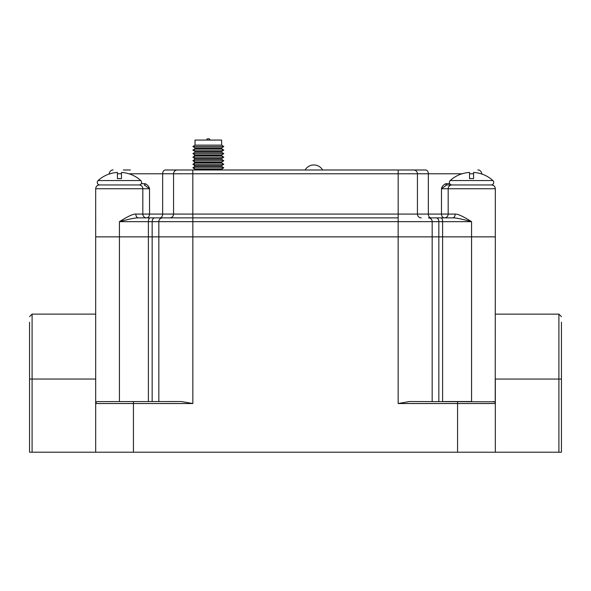<?xml version="1.0" encoding="UTF-8"?>
<svg xmlns="http://www.w3.org/2000/svg" width="591" height="591" viewBox="0 0 591 591"><rect width="100%" height="100%" fill="white"/><g stroke="black" fill="none" stroke-linecap="round" stroke-linejoin="round"><path stroke-width="0.89" d="M561.45 322.213L561.45 435.907A1.995 1.995 180 0 0 561.45 435.899L561.45 322.213A1.995 1.995 0 0 1 561.45 322.243L561.45 452.196L495.324 452.196L495.324 379.06L558.909 379.06L558.909 452.196M495.324 452.196L29.55 452.196L29.55 322.191A1.995 1.995 -0 0 0 29.55 322.221M432.169 401.533L432.169 236.865L495.324 236.865L495.221 402.885M457.567 401.533L457.567 403.527L398.157 403.527L409.629 401.533L494.327 401.799M494.49 401.902L494.926 402.331M471.374 401.533L443.893 401.533L471.374 401.533M97.146 401.599L181.371 401.533L192.843 403.527L133.433 403.527L133.433 452.196M493.33 401.533A1.995 1.995 0 0 1 495.324 403.527A1.995 1.995 0 0 0 493.33 401.533M95.676 452.196L95.676 236.865L435.84 236.865M96.296 402.079L95.676 403.527A1.995 1.995 90 0 1 97.67 401.533A1.995 1.995 90 0 0 95.676 403.527L95.676 379.038L32.091 379.038L32.091 314.109L95.676 314.109M96.651 401.806L97.101 401.614M158.831 401.533L158.831 236.865L495.324 236.865L495.324 188.743L441.47 188.743C441.846 186.66 443.272 184.983 445.747 183.705L449.758 183.705M148.385 401.533L148.385 221.655L119.441 221.655C127.907 216.343 133.367 213.816 135.804 214.075L142.83 214.075L142.83 188.743A3.79 3.731 -90 0 0 139.099 184.953L99.813 184.953A2.534 2.534 0 0 1 98.106 180.543A31.67 31.67 0 0 1 109.054 174.035L109.054 174.035M442.615 401.533L442.615 221.655C442.482 219.268 441.928 218.005 440.952 217.865L452.58 217.865A3.79 2.608 90 0 0 455.196 214.075C457.626 213.816 463.085 216.343 471.559 221.655L432.169 221.655A3.79 3.79 0 0 0 428.372 217.865L428.372 217.865A3.79 3.79 -90 0 1 432.169 221.655L432.169 236.865M32.091 452.196L32.091 379.038L29.55 379.038M561.45 316.673L558.909 314.131L558.909 379.06L561.45 379.06M425.638 169.994L413.641 169.994L425.638 169.994C494.726 169.994 494.726 169.994 425.638 169.994A3.79 2.704 90 0 1 428.342 173.784L462.162 173.784M128.838 173.784L162.658 173.784A3.79 2.704 90 0 1 165.362 169.994C96.274 169.994 96.274 169.994 165.362 169.994L413.641 169.994A3.79 3.79 0 0 1 417.431 173.784L428.342 173.784L428.342 214.075A3.79 2.704 -90 0 0 431.046 217.865L440.952 217.865M130.382 169.994L123.327 169.994M481.857 184.953L491.187 184.953A2.534 2.534 0 0 0 492.894 180.543A2.534 2.534 0 0 1 491.187 184.953L446.752 184.953L441.47 188.743L441.47 214.075L173.569 214.075L173.569 173.784A3.79 3.79 -90 0 1 177.359 169.994A3.79 3.79 -90 0 0 173.569 173.784L417.431 173.784A3.79 3.79 -90 0 0 413.641 169.994A3.79 3.79 -90 0 1 417.431 173.784L417.431 214.075A3.79 3.79 0 0 0 421.22 217.865A3.79 3.79 0 0 1 417.431 214.075A3.79 3.79 0 0 0 421.22 217.865M445.747 183.705A1.248 1.005 90 0 0 446.752 184.953L459.126 184.953M131.874 184.953L99.465 184.953C97.146 185.197 95.882 186.46 95.676 188.743L149.53 188.743C149.168 186.682 147.743 185.005 145.253 183.705L141.242 183.705M444.439 217.865L444.439 217.865A3.79 3.731 90 0 0 448.17 214.075L441.47 214.075C441.647 216.38 442.637 217.643 444.439 217.865L452.58 217.865C455.41 217.732 461.734 218.995 471.559 221.655L471.559 401.533M95.676 188.743L95.676 236.865L119.441 236.865L119.441 221.655C129.259 219.002 135.59 217.739 138.42 217.865L398.157 217.865L398.157 221.655L432.169 221.655A3.79 3.79 -90 0 0 428.379 217.865M135.804 214.075A3.79 2.608 90 0 0 138.42 217.865L146.561 217.865A3.79 3.731 90 0 1 142.83 214.075L149.53 214.075L149.53 188.743L144.248 184.953A1.248 1.005 90 0 0 145.253 183.705M192.821 169.994L192.821 217.865L150.048 217.865C149.072 218.005 148.518 219.268 148.385 221.655L398.157 221.655L398.157 403.527M159.954 217.865A3.79 2.704 -90 0 0 162.658 214.075L173.569 214.075A3.79 3.79 0 0 1 169.78 217.865M119.441 401.533L119.441 236.865L158.831 236.865L158.831 221.655A3.79 3.79 -90 0 1 162.628 217.865A3.79 3.79 -90 0 0 158.831 221.655M95.705 220.908L95.779 220.303M313.851 164.955A10.121 10.121 0 0 0 305.096 169.994A10.121 10.121 0 0 1 322.605 169.994M195.03 145.135L195.03 140.067L221.632 140.067L221.632 145.135L223.782 146.531L192.873 146.531L195.03 145.135L221.632 145.135M221.632 147.92L221.632 148.681L195.03 148.681L195.03 147.92L221.632 147.92L223.782 146.531M221.632 151.466L221.632 152.227L195.03 152.227L195.03 151.466L221.632 151.466L223.782 150.077L192.873 150.077L195.03 148.681M221.632 155.019L221.632 155.773L195.03 155.773L195.03 155.019L221.632 155.019L223.782 153.623L192.873 153.623L195.03 152.227M221.632 158.565L221.632 159.319L195.03 159.319L195.03 158.565L221.632 158.565L223.782 157.169L192.873 157.169L195.03 155.773M221.632 162.111L221.632 162.872L195.03 162.872L195.03 162.111L221.632 162.111L223.782 160.715L192.873 160.715L195.03 159.319M221.632 165.657L221.632 166.418L195.03 166.418L195.03 165.657L221.632 165.657L223.782 164.261L192.873 164.261L195.03 162.872M221.632 169.203L221.632 169.964L195.03 169.964L195.03 169.203L221.632 169.203L223.782 167.807L192.873 167.807L195.03 166.418M210.137 140.067L209.406 138.804L207.256 138.804L206.525 140.067M139.062 184.953A2.534 2.534 0 0 0 140.769 180.543A31.67 31.67 0 0 0 129.828 174.035L129.828 174.109A31.604 31.604 0 0 0 121.465 172.417L121.465 178.615L117.41 178.615L117.41 172.417A31.604 31.604 0 0 0 109.054 174.109M117.41 178.615L121.465 178.615M107.85 184.953L99.813 184.953A2.534 2.534 0 0 1 98.106 180.543L140.769 180.543M451.938 184.953A2.534 2.534 0 0 1 450.231 180.543L492.894 180.543A31.67 31.67 0 0 0 481.946 174.035L481.946 174.109A31.604 31.604 0 0 0 473.59 172.417L473.59 178.615L469.535 178.615L469.535 172.417A31.604 31.604 0 0 0 461.172 174.109L461.172 174.109M450.231 180.543A31.67 31.67 0 0 1 461.172 174.035M469.535 178.615L473.59 178.615M457.567 452.196L457.567 403.527L495.324 403.527M192.843 217.865L192.843 403.527M95.676 403.527L133.433 403.527L133.433 401.533M152.16 401.533L152.16 221.655A3.79 2.704 90 0 1 154.857 217.865M438.84 401.533L438.84 221.655A3.79 2.704 90 0 0 436.143 217.865M109.143 174.072L110.037 173.784M117.41 173.784L121.465 173.784M146.561 217.865C148.363 217.643 149.353 216.38 149.53 214.075L162.658 214.075L162.658 173.784L173.569 173.784M398.179 169.994L398.179 217.865M469.535 173.784L473.59 173.784M480.963 173.784L481.857 173.784C480.786 169.159 477.048 169.986 478.067 169.994M455.196 214.075L448.17 214.075L448.17 188.743A3.79 3.731 -90 0 1 451.901 184.953L491.535 184.953C493.854 185.197 495.118 186.46 495.324 188.743M29.55 316.658L32.091 314.109M558.909 314.131L495.324 314.131M109.143 173.784C110.214 169.159 113.952 169.986 112.933 169.994M194.469 169.994L194.469 168.841M194.469 166.78L194.469 165.288M194.469 163.234L194.469 161.742M194.469 159.688L194.469 158.196M194.469 156.142L194.469 154.65M221.632 148.681L223.782 150.077M195.03 151.466L192.873 150.077M195.03 147.92L192.873 146.531M221.632 152.227L223.782 153.623M195.03 155.019L192.873 153.623M221.632 155.773L223.782 157.169M195.03 158.565L192.873 157.169M221.632 159.319L223.782 160.715M195.03 162.111L192.873 160.715M221.632 162.872L223.782 164.261M195.03 165.657L192.873 164.261M221.632 166.418L223.782 167.807M195.03 169.203L192.873 167.807"/></g></svg>
